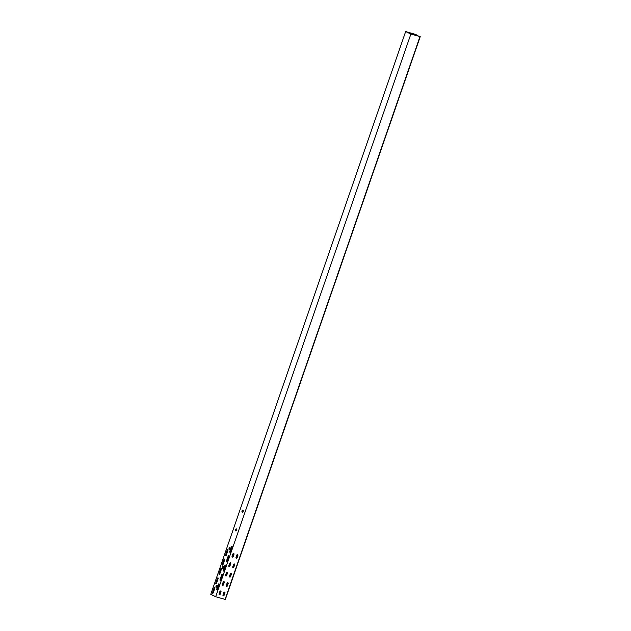 <?xml version="1.0" encoding="UTF-8"?>
<svg xmlns="http://www.w3.org/2000/svg" width="631" height="631" viewBox="0 0 631 631"><rect width="100%" height="100%" fill="white"/><g stroke="black" fill="none" stroke-linecap="round" stroke-linejoin="round"><path stroke-width="0.95" d="M219.391 594.71A0.694 0.568 115.7 0 0 220.172 594.205L221.016 591.768A0.694 0.568 115.7 0 0 219.919 591.46L219.075 593.897A0.694 0.568 115.7 0 0 219.391 594.71M220.684 590.955A0.694 0.568 -64.3 0 1 220.858 591.689L220.014 594.126A0.694 0.568 -64.3 0 1 219.241 594.631M222.64 585.323A0.694 0.568 115.7 0 0 223.421 584.827L224.265 582.389A0.694 0.568 115.7 0 0 223.169 582.074L222.325 584.519A0.694 0.568 115.7 0 0 222.64 585.323M223.934 581.577A0.694 0.568 -64.3 0 1 224.108 582.31L223.264 584.748A0.694 0.568 -64.3 0 1 222.491 585.252M225.89 575.945A0.694 0.568 115.7 0 0 226.663 575.448L227.507 573.003A0.694 0.568 115.7 0 0 226.411 572.696L225.567 575.133A0.694 0.568 115.7 0 0 225.89 575.945M227.184 572.191A0.694 0.568 -64.3 0 1 227.357 572.932L226.513 575.369A0.694 0.568 -64.3 0 1 225.74 575.874M229.14 566.567A0.694 0.568 115.7 0 0 229.913 566.07L230.757 563.625A0.694 0.568 115.7 0 0 229.66 563.317L228.816 565.755A0.694 0.568 115.7 0 0 229.14 566.567M230.433 562.813A0.694 0.568 -64.3 0 1 230.599 563.554L229.755 565.991A0.694 0.568 -64.3 0 1 228.99 566.496M232.389 557.189A0.694 0.568 115.7 0 0 233.162 556.684L234.006 554.247A0.694 0.568 115.7 0 0 232.91 553.939L232.066 556.376A0.694 0.568 115.7 0 0 232.389 557.189M233.675 553.434A0.694 0.568 -64.3 0 1 233.849 554.176L233.005 556.613A0.694 0.568 -64.3 0 1 232.24 557.118M223.311 595.814A0.694 0.568 115.7 0 0 224.092 595.309L224.936 592.872A0.694 0.568 115.7 0 0 223.831 592.564L222.988 595.001A0.694 0.568 115.7 0 0 223.311 595.814M224.604 592.059A0.694 0.568 -64.3 0 1 224.778 592.801L223.934 595.238A0.694 0.568 -64.3 0 1 223.161 595.743M226.561 586.436A0.694 0.568 115.7 0 0 227.334 585.931L228.177 583.494A0.694 0.568 115.7 0 0 227.081 583.186L226.237 585.623A0.694 0.568 115.7 0 0 226.561 586.436M227.854 582.681A0.694 0.568 -64.3 0 1 228.028 583.415L227.176 585.86A0.694 0.568 -64.3 0 1 226.411 586.357M229.81 577.057A0.694 0.568 115.7 0 0 230.583 576.553L231.427 574.115A0.694 0.568 115.7 0 0 230.331 573.808L229.487 576.245A0.694 0.568 115.7 0 0 229.81 577.057M231.104 573.303A0.694 0.568 -64.3 0 1 231.269 574.036L230.425 576.474A0.694 0.568 -64.3 0 1 229.66 576.979M233.06 567.671A0.694 0.568 115.7 0 0 233.833 567.174L234.677 564.737A0.694 0.568 115.7 0 0 233.58 564.422L232.736 566.867A0.694 0.568 115.7 0 0 233.06 567.671M234.346 563.925A0.694 0.568 -64.3 0 1 234.519 564.658L233.675 567.095A0.694 0.568 -64.3 0 1 232.91 567.6M236.302 558.293A0.694 0.568 115.7 0 0 237.082 557.796L237.926 555.359A0.694 0.568 115.7 0 0 236.83 555.043L235.986 557.481A0.694 0.568 115.7 0 0 236.302 558.293M237.595 554.539A0.694 0.568 -64.3 0 1 237.769 555.28L236.925 557.717A0.694 0.568 -64.3 0 1 236.152 558.222M231.971 546.312A0.694 0.402 105.8 0 1 232.113 547.14L230.489 551.833A0.694 0.402 105.8 0 1 229.755 551.478L231.38 546.793A0.694 0.402 105.8 0 1 231.971 546.312M228.73 555.69A0.694 0.402 105.8 0 1 228.864 556.518L227.239 561.211A0.694 0.402 105.8 0 1 226.513 560.856L228.138 556.171A0.694 0.402 105.8 0 1 228.73 555.69M225.48 565.068A0.694 0.402 105.8 0 1 225.614 565.904L223.997 570.59A0.694 0.402 105.8 0 1 223.264 570.243L224.888 565.55A0.694 0.402 105.8 0 1 225.48 565.068M222.23 574.447A0.694 0.402 105.8 0 1 222.372 575.283L220.747 579.968A0.694 0.402 105.8 0 1 220.014 579.621L221.639 574.928A0.694 0.402 105.8 0 1 222.23 574.447M218.981 583.825A0.694 0.402 105.8 0 1 219.123 584.661L217.498 589.346A0.694 0.402 105.8 0 1 216.764 588.999L218.389 584.306A0.694 0.402 105.8 0 1 218.981 583.825M227.744 549.743A0.694 0.402 105.8 0 1 227.878 550.579L226.253 555.264A0.694 0.402 105.8 0 1 225.527 554.917L227.144 550.224A0.694 0.402 105.8 0 1 227.744 549.743M224.494 559.121A0.694 0.402 105.8 0 1 224.628 559.957L223.003 564.642A0.694 0.402 105.8 0 1 222.278 564.295L223.902 559.602A0.694 0.402 105.8 0 1 224.494 559.121M221.244 568.499A0.694 0.402 105.8 0 1 221.386 569.336L219.762 574.021A0.694 0.402 105.8 0 1 219.028 573.674L220.653 568.981A0.694 0.402 105.8 0 1 221.244 568.499M217.995 577.878A0.694 0.402 105.8 0 1 218.137 578.714L216.512 583.407A0.694 0.402 105.8 0 1 215.778 583.052L217.403 578.359A0.694 0.402 105.8 0 1 217.995 577.878M214.753 587.264A0.694 0.402 105.8 0 1 214.887 588.092L213.262 592.785A0.694 0.402 105.8 0 1 212.529 592.43L214.154 587.745A0.694 0.402 105.8 0 1 214.753 587.264M242.446 512.23A1.096 0.631 105.8 0 1 242.249 511.063A1.096 0.631 105.8 0 1 243.03 510.163M242.265 512.198A1.096 0.631 105.8 0 1 242.028 510.936A1.096 0.631 105.8 0 1 242.919 510.108A1.096 0.631 105.8 0 1 242.982 510.132A1.096 0.631 105.8 0 1 243.211 511.386A1.096 0.631 105.8 0 1 242.328 512.222A1.096 0.631 105.8 0 1 242.265 512.198M235.955 530.994A1.096 0.631 105.8 0 1 235.757 529.819A1.096 0.631 105.8 0 1 236.538 528.92M235.773 530.955A1.096 0.631 105.8 0 1 235.537 529.701A1.096 0.631 105.8 0 1 236.428 528.873A1.096 0.631 105.8 0 1 236.483 528.888A1.096 0.631 105.8 0 1 236.72 530.15A1.096 0.631 105.8 0 1 235.828 530.979A1.096 0.631 105.8 0 1 235.773 530.955M229.455 549.751A1.096 0.631 105.8 0 1 229.258 548.576A1.096 0.631 105.8 0 1 230.039 547.684M229.274 549.711A1.096 0.631 105.8 0 1 229.037 548.457A1.096 0.631 105.8 0 1 229.929 547.629A1.096 0.631 105.8 0 1 229.992 547.653A1.096 0.631 105.8 0 1 230.22 548.907A1.096 0.631 105.8 0 1 229.329 549.735A1.096 0.631 105.8 0 1 229.274 549.711M222.964 568.507A1.096 0.631 105.8 0 1 222.759 567.34A1.096 0.631 105.8 0 1 223.548 566.441M222.775 568.476A1.096 0.631 105.8 0 1 222.546 567.214A1.096 0.631 105.8 0 1 223.429 566.386A1.096 0.631 105.8 0 1 223.492 566.409A1.096 0.631 105.8 0 1 223.729 567.663A1.096 0.631 105.8 0 1 222.838 568.499A1.096 0.631 105.8 0 1 222.775 568.476M216.465 587.272A1.096 0.631 105.8 0 1 216.267 586.096A1.096 0.631 105.8 0 1 217.048 585.197M216.283 587.232A1.096 0.631 105.8 0 1 216.047 585.978A1.096 0.631 105.8 0 1 216.938 585.15A1.096 0.631 105.8 0 1 216.993 585.166A1.096 0.631 105.8 0 1 217.23 586.428A1.096 0.631 105.8 0 1 216.338 587.256A1.096 0.631 105.8 0 1 216.283 587.232M215.692 596.689L210.778 594.323L405.662 31.55L410.876 34.066L215.692 596.689M419.102 36.353L410.955 34.05L406.048 31.692L414.906 34.192L414.835 35.147M220.314 580.465A0.694 0.402 105.8 0 1 220.251 579.684L221.875 574.999A0.694 0.402 105.8 0 1 222.301 574.502M217.072 589.843A0.694 0.402 105.8 0 1 217.001 589.062L218.626 584.377A0.694 0.402 105.8 0 1 219.052 583.88M216.086 583.904A0.694 0.402 105.8 0 1 216.015 583.115L217.64 578.43A0.694 0.402 105.8 0 1 218.066 577.933M212.836 593.282A0.694 0.402 105.8 0 1 212.765 592.501L214.39 587.808A0.694 0.402 105.8 0 1 214.816 587.311M219.328 574.518A0.694 0.402 105.8 0 1 219.265 573.737L220.889 569.052A0.694 0.402 105.8 0 1 221.315 568.555M222.577 565.139A0.694 0.402 105.8 0 1 222.514 564.359L224.139 559.673A0.694 0.402 105.8 0 1 224.565 559.176M225.827 555.761A0.694 0.402 105.8 0 1 225.756 554.98L227.381 550.287A0.694 0.402 105.8 0 1 227.815 549.79M223.563 571.087A0.694 0.402 105.8 0 1 223.5 570.306L225.125 565.613A0.694 0.402 105.8 0 1 225.551 565.116M226.813 561.708A0.694 0.402 105.8 0 1 226.742 560.927L228.367 556.234A0.694 0.402 105.8 0 1 228.801 555.737M230.063 552.33A0.694 0.402 105.8 0 1 229.992 551.549L231.616 546.856A0.694 0.402 105.8 0 1 232.042 546.359M419.158 36.196L410.876 34.066M419.97 36.63L225.093 599.403L215.999 596.839M416.01 35.478L416.263 34.752L415.529 34.405L405.662 31.55M416.263 34.752L415.143 34.263M416.026 34.689L415.774 35.415M225.338 599.45L420.222 36.677"/></g></svg>
